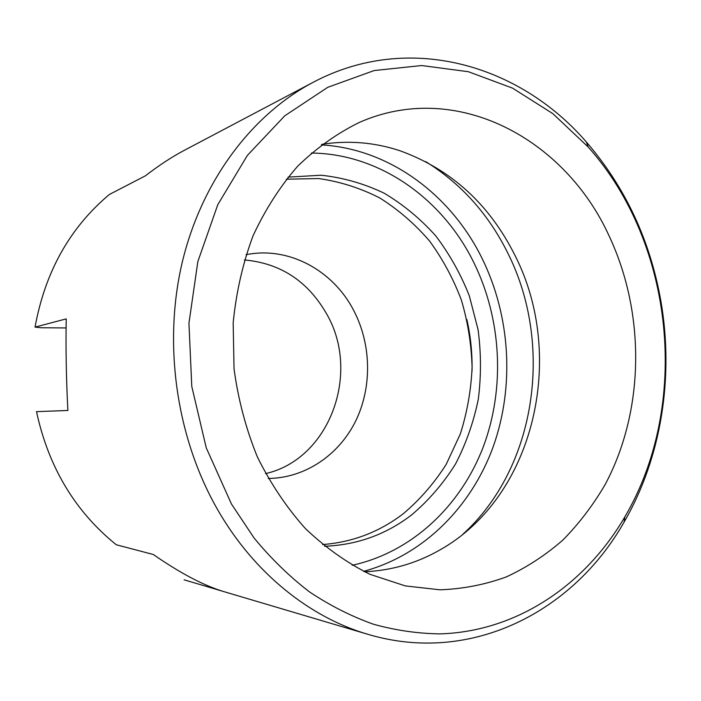 <?xml version="1.0" encoding="UTF-8"?>
<svg xmlns="http://www.w3.org/2000/svg" width="701" height="701" viewBox="0 0 701 701"><rect width="100%" height="100%" fill="white"/><g stroke="black" fill="none" stroke-linecap="round" stroke-linejoin="round"><path stroke-width="1.05" d="M268.229 478.45C305.066 478.135 338.846 455.08 355.6 421.178C372.249 387.162 371.442 344.331 353.69 310.429C333.115 270.411 288.646 246.016 246.051 254.691M265.574 473.622C329.523 459.137 360.629 373.642 327.165 314.845C308.405 281.522 280.812 263.225 244.395 259.948M462.721 534.372C536.405 467.725 553.921 344.524 507.734 252.938C488.492 214.12 461.179 183.697 425.779 161.668M313.093 82.341L184.135 150.426C171.911 156.893 158.987 165.366 145.379 175.837L109.365 194.484C69.898 227.623 45.127 271.839 35.05 327.113L66.209 318.876C65.701 348.704 66.253 379.241 67.883 410.479L36.513 411.645C48.492 467.12 75.077 511.493 116.278 544.756L153.291 554.5C180.411 573.295 204.009 585.685 224.075 591.679L367.797 634.291C309.588 617.266 253.885 572.954 217.678 509.758C176.468 437.994 162.904 344.55 182.172 262.568C201.739 180.604 252.053 114.605 313.093 82.341C408.578 31.65 519.59 64.51 586.422 142.066C625.266 187.185 650.081 240.145 660.859 300.939C674.082 376.875 661.437 457.639 624.092 522.07C573.777 611.237 471.379 665.24 367.797 634.291M35.05 327.113L41.298 327.761L66.078 327.945M231.435 503.984L206.243 447.808L191.785 386.47L188.946 323.257L197.84 261.578L217.783 204.692L247.392 155.385L284.781 115.796L327.788 87.301L374.141 70.556L421.66 65.535L468.382 71.712L512.597 88.16L552.905 113.685L588.157 146.973C674.555 243.633 690.564 405.169 624.828 516.909C585.475 584.441 517.548 631.487 440.158 633.879C418.006 633.608 395.811 630.401 373.572 624.267C351.499 616.433 330.153 605.646 309.518 591.924C289.513 576.564 271.024 558.583 254.06 537.974L231.435 503.984M184.109 579.823L222.646 591.241M609.388 236.535C645.63 314.057 644.534 410.663 605.226 484.4C593.283 504.904 579.219 523.41 563.034 539.91C545.755 555.043 526.854 567.381 506.341 576.914C485.074 584.66 462.967 588.954 440 589.813L405.318 585.913L369.944 574.312C346.899 562.833 325.369 547.569 305.347 528.51C286.569 507.471 270.56 483.567 257.311 456.798C245.937 428.784 238.182 399.474 234.038 368.857L233.17 322.916C236.149 292.492 242.748 263.523 252.965 236.018C265.066 209.836 279.962 186.571 297.653 166.242C316.615 147.893 337.19 133.278 359.376 122.403C456.526 79.528 565.339 138.877 609.388 236.535M364.529 571.797C391.544 570.518 416.648 563.253 439.834 549.987C534.705 496.895 566.513 356.266 514.972 255.392C489.377 204.236 451.146 169.388 400.271 150.855C374.93 142.399 348.896 140.2 322.145 144.257M286.35 179.202L318.753 178.553C340.187 181.629 360.594 188.14 379.977 198.076C398.466 209.765 414.983 224.066 429.529 240.986C442.743 259.107 453.363 278.832 461.407 300.142C467.856 322.057 471.423 344.463 472.088 367.359C471.081 390.212 467.155 412.416 460.32 433.963L446.239 464.29C434.331 483.059 420.057 499.498 403.425 513.596C379.6 531.928 352.647 542.241 322.565 544.554M288.032 177.134L321.146 175.224C343.139 177.616 364.17 183.627 384.227 193.231C403.39 204.683 420.574 218.914 435.759 235.904C449.595 254.174 460.776 274.161 469.32 295.848L478.073 329.654C481.175 352.91 481.254 376.122 478.292 399.298C473.613 422.107 466.025 443.672 455.527 463.992C443.461 483.278 428.951 500.146 411.986 514.622C386.321 534.442 357.203 544.984 324.616 546.254M363.565 571.333C423.658 555.192 471.449 506.683 493.267 446.537C514.736 386.111 510.451 315.976 481.981 258.205C450.883 194.939 389.563 148.743 321.303 144.897M352.2 565.286C412.039 552.195 460.645 505.877 483.164 447.159C505.368 388.17 501.679 318.867 473.578 262.069C442.445 198.847 379.749 153.668 311.34 153.055M472.018 371.556C472.448 353.987 470.73 336.638 466.857 319.498M588.157 146.973L586.422 142.066M624.828 516.909L624.092 522.07"/></g></svg>
